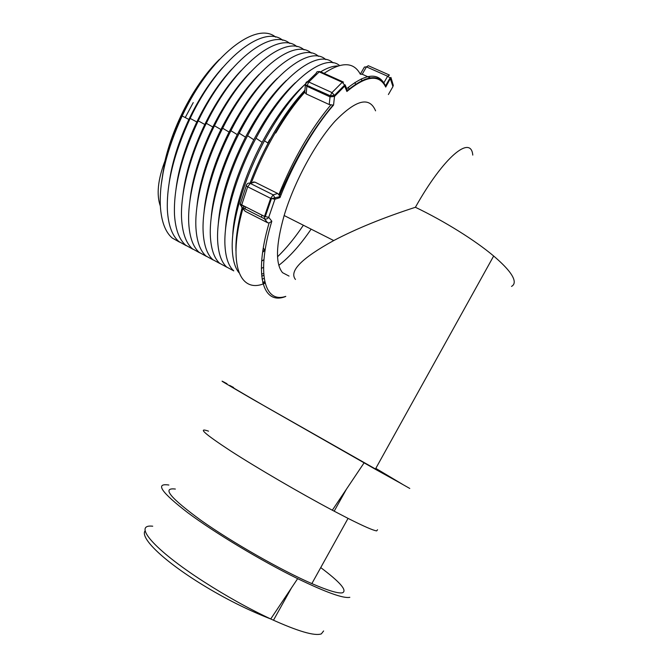 <?xml version="1.0" encoding="UTF-8"?>
<svg xmlns="http://www.w3.org/2000/svg" width="670" height="670" viewBox="0 0 670 670"><rect width="100%" height="100%" fill="white"/><g stroke="black" fill="none" stroke-linecap="round" stroke-linejoin="round"><path stroke-width="1" d="M289.046 276.09L282.556 272.682C275.328 263.988 275.856 244.935 284.147 215.522C294.063 182.315 315.218 143.104 334.983 121.253C355.946 99.696 369.472 96.22 375.569 110.826M233.562 387.478C222.39 381.439 233.143 387.871 265.814 406.774L375.326 469.243L402.394 484.234L375.803 468.372M175.347 489.058C161.545 487.35 170.138 497.818 201.134 520.464C231.996 542.273 280.965 570.204 311.852 583.604C328.132 590.622 338.35 593.687 342.512 592.791C347.412 590.555 340.151 582.155 320.737 567.599M377.545 529.752L376.649 530.9C373.249 530.456 363.709 526.285 348.048 518.387L332.328 510.213C300.026 493.053 256.945 467.911 230.74 451.002C204.509 433.8 197.106 427.192 208.529 431.162M261.543 274.08L263.67 273.561M278.837 265.312C289.591 256.978 300.353 244.927 311.131 229.148M261.727 276.224L263.804 275.278M355.577 84.73L355.033 82.402M261.359 268.377L263.528 267.355M349.003 89.68L348.475 87.234M277.556 256.786C286.35 248.269 294.951 237.75 303.376 225.229M261.652 261.141L263.93 259.633M342.353 88.49L342.194 87.544M333.065 62.88C317.329 47.738 276.794 79.244 247.59 135.717C227.431 173.748 215.924 216.51 217.725 241.971C218.537 253.938 221.51 262.28 226.636 267.012L233.763 270.873M262.615 252.28L264.893 250.371M325.779 59.596C309.557 44.295 268.293 76.313 239.224 133.221C219.71 170.473 208.705 212.097 210.439 237.398C211.276 249.793 214.367 258.444 219.718 263.327L226.879 267.229M262.673 251.845L264.633 250.044M318.518 56.339C301.81 40.87 259.826 73.398 230.916 130.725C212.038 167.207 201.511 207.708 203.194 232.833C204.048 245.672 207.264 254.617 212.834 259.659L220.028 263.603M311.299 53.098C294.105 37.453 251.401 70.492 222.658 128.246C204.417 163.949 194.35 203.353 195.967 228.277C196.846 241.56 200.188 250.798 205.983 256.007L213.219 259.993M304.113 49.873C286.433 34.061 243.017 67.603 214.45 125.776C196.846 160.7 187.215 199.032 188.781 223.73C189.669 237.456 193.136 247.004 199.166 252.372L206.435 256.401M296.961 46.666C278.804 30.669 234.667 64.73 206.301 123.305C189.317 157.467 180.113 194.736 181.62 219.199C182.525 233.369 186.118 243.227 192.382 248.763L199.685 252.825M289.842 43.475C271.199 27.294 226.351 61.866 198.211 120.851C181.394 156.713 173.488 187.985 174.485 214.676C175.414 229.299 179.125 239.458 185.624 245.161L192.968 249.257M282.757 40.3C263.628 23.936 218.077 59.019 190.163 118.414C173.999 153.33 166.403 183.915 167.383 210.162C168.321 225.237 172.165 235.706 178.898 241.577L186.277 245.714M275.705 37.143C256.099 20.586 209.844 56.188 182.173 115.977C166.646 149.971 159.351 179.87 160.314 205.665C161.261 221.192 165.23 231.971 172.207 238.009L179.627 242.18M235.941 250.907C235.597 238.989 237.666 224.592 242.13 207.708M249.994 183.279C256.476 165.925 264.416 149.15 273.829 132.953C283.896 115.801 294.264 101.547 304.934 90.199M264.173 278.377L262.096 279.122M280.537 98.574L280.32 100.039M276.409 118.364L276.132 119.386M193.228 102.602L185.238 117.56M307.505 81.707L316.24 73.231C316.541 71.74 317.53 71.288 319.196 71.874L308.778 81.991C307.103 81.397 306.123 81.841 305.83 83.331L305.378 84.763L306.843 86.254L308.778 81.991L332.002 92.586L330.268 95.76L334.422 95.408L344.64 85.073L345.125 84.83L344.715 86.103L344.64 85.073L342.253 82.276L332.002 92.586L334.422 95.408L334.506 96.438L344.715 86.103L346.892 91.497L347.269 90.165L346.44 88.097M384.706 84.361L384.714 84.37C378.123 72.218 365.519 73.608 346.884 88.557M389.446 75.048L387.637 76.238L390.091 77.913L385.635 85.66L385.719 87.075C379.253 73.968 366.306 75.442 346.892 91.497M385.719 87.075L390.928 77.435L390.091 77.913L392.947 86.589L388.391 94.529M279.44 195.523L279.968 197.608L274.934 199.225L268.72 217.306C267.573 218.931 266.116 219.4 264.365 218.73L267.606 222.742L269.089 222.959L271.819 221.226L268.72 217.306L264.483 216.452L241.719 204.869L241.669 207.164L264.365 218.73L264.399 216.703L270.663 198.328L274.934 199.225L275.11 198.186L273.201 194.861L270.663 198.328L247.682 186.796C246.133 185.95 245.748 185.347 246.535 184.995C247.289 183.279 248.52 182.743 250.228 183.379L254.86 182.089L277.673 193.463L279.44 195.523C294.725 159.611 312.589 129.461 333.04 105.09L333.551 105.09L334.506 96.438L330.034 96.874L329.221 104.537L306.207 93.942L304.758 92.351L304.842 91.346M329.221 104.537L333.04 105.09M246.275 185.783L240.605 203.018C239.818 203.395 240.187 204.015 241.719 204.869L247.682 186.796L250.228 183.379L273.201 194.861L277.673 193.463M267.606 222.742L245.153 211.285L243.629 209.476M304.858 91.145C284.976 113.171 264.206 148.69 251.267 183.086M371.255 78.264L362.202 74.236L360.293 74.186C353.735 61.841 341.666 61.565 324.096 73.357M242.875 208.588C227.038 265.052 240.296 294.457 265.127 283.142M251.367 183.061L254.86 182.089M264.281 107.828L264.616 105.768M265.923 91.413L265.931 90.542M349.824 597.33C343.584 598.67 326.198 592.447 297.656 578.662C261.459 560.924 214.861 532.885 187.868 512.776C161.127 492.174 154.787 482.928 168.848 485.03M308.183 86.874L309.021 86.045M213.445 66.196C188.773 93.758 167.282 140.608 162.391 176.595M222.666 67.553C209.961 81.698 198.705 99.001 188.881 119.453C178.471 141.713 171.889 162.885 169.15 182.969M231.845 69.052C218.763 83.231 207.089 100.868 196.812 121.957C185.573 145.7 178.63 168.12 175.984 189.216M240.999 70.685C227.582 84.864 215.514 102.786 204.794 124.461C192.717 149.678 185.414 173.304 182.885 195.347M250.111 72.435C236.409 86.572 223.981 104.755 212.834 126.982C199.911 153.656 192.248 178.446 189.845 201.369M259.206 74.303C245.245 88.356 232.482 106.765 220.916 129.519C207.156 157.626 199.132 183.555 196.863 207.306M268.285 76.254C254.106 90.216 241.024 108.816 229.056 132.057C214.442 161.596 206.067 188.639 203.94 213.169M277.338 78.306C262.975 92.133 249.617 110.902 237.247 134.603C221.77 165.574 213.043 193.689 211.058 218.948M286.383 80.442C271.869 94.118 258.243 113.021 245.496 137.166C229.148 169.56 220.061 198.722 218.236 224.659M295.411 82.661C280.789 96.153 266.911 115.173 253.788 139.737C236.577 173.547 227.13 203.739 225.447 230.312M339.506 65.493C323.786 52.109 284.767 83.306 256.007 138.229C235.203 177.031 223.185 220.958 225.036 246.552C225.823 258.092 228.671 266.141 233.587 270.714M304.431 84.948C289.716 98.247 275.621 117.367 262.137 142.308C244.751 174.82 233.528 211.477 232.708 235.907M337.898 65.97C332.906 65.928 327.169 67.871 320.679 71.816M307.823 81.723L305.805 83.616M305.394 84.01C291.14 97.912 277.506 116.831 264.483 140.742C243.026 180.331 230.463 225.438 232.373 251.149C233.026 260.932 235.237 268.134 239.006 272.749M253.721 181.805L253.469 182.475M245.63 206.863L245.094 208.906M409.78 488.464L253.268 399.622C224.157 382.729 215.397 377.428 226.996 383.717M295.462 279.457C288.837 271.224 301.592 258.26 333.735 240.564C356.172 228.746 383.391 217.649 415.4 207.281C443.649 156.805 470.993 134.502 472.777 155.097M511.52 286.4C513.438 285.361 514.342 283.737 514.217 281.509C513.789 275.839 506.93 267.338 493.664 256.015C475.214 240.413 444.394 221.159 415.4 207.281M264.918 282.313L262.883 283.025M243.604 208.152L244.181 206.126M251.937 182.902L252.18 182.248M280.646 86.137L280.613 86.639M279.022 100.458L278.745 102.108M268.586 115.818L268.988 114.202M272.313 96.723L272.481 95.45M161.11 185.481L164.937 161.018C170.214 138.841 179.049 117.166 191.444 95.994C200.238 81.296 209.576 69.077 219.475 59.345M323.61 630.964L321.332 633.887C314.607 636.24 297.731 631.266 270.722 618.971C248.629 608.603 226.2 596.107 203.445 581.485C152.986 549.031 132.576 523.932 152.718 526.201M267.766 142.995L269.776 139.469M261.878 215.129L261.509 217.273M263.285 247.95L265.035 250.538M279.968 197.608C293.242 163.195 314.062 127.359 333.551 105.09M285.772 296.375C264.658 303.594 255.856 273.997 271.819 221.226M269.089 222.959C253.31 276.785 263.503 305.486 285.722 296.458M330.829 104.905C310.629 129.168 293.309 159.05 278.879 194.551M240.153 204.618L245.153 211.285M242.917 205.765L243.478 206.444M362.202 74.236L366.465 66.866L364.413 67.059L360.544 73.75M364.421 79.973L364.798 79.32M275.772 132.995C285.135 117.016 294.8 103.431 304.766 92.251M309.297 87.385L310.118 86.547M361.281 78.884L361.984 81.037M304.758 92.351L305.378 84.763L330.268 95.76L330.034 96.874L306.843 86.254L306.207 93.942M343.534 82.125L342.253 82.276L319.196 71.874L320.528 71.749L342.881 81.824M344.941 85.618L344.715 85.048M319.674 71.514L318.334 71.623M392.838 83.834L393.307 85.4L392.645 87.117M383.826 82.854L387.637 76.238L366.465 66.866L368.324 65.719L388.876 74.797M386.925 84.973L386.213 84.654M317.58 91.17L319.632 90.894M264.776 281.676L262.715 282.363M240.79 216.653L242.347 207.96M297.656 578.662L270.722 618.971C247.799 610.043 224.911 598.561 202.072 584.533C162.308 560.053 139.67 537.507 145.155 530.732M273.469 620.244L291.467 587.925M334.179 511.193L346.432 489.184M281.157 194.585L280.018 194.183M347.177 90.726C366.373 75.015 379.228 73.499 385.744 86.196M279.867 196.662L271.4 198.655L265.203 216.778L240.203 204.115M345.125 84.83L347.269 90.165M390.928 77.435L393.215 85.082M388.022 83.063L387.31 82.753M365.46 79.588L365.82 78.951M160.331 206.067C156.345 194.702 157.877 179.686 164.937 161.018L165.356 161.227M188.881 119.453L182.173 115.977M196.812 121.957L190.163 118.414M204.794 124.461L198.211 120.851M212.834 126.982L206.301 123.305M220.916 129.519L214.45 125.776M229.056 132.057L222.658 128.246M237.247 134.603L230.916 130.725M245.496 137.166L239.224 133.221M253.788 139.737L247.59 135.717M262.137 142.308L256.007 138.229M268.092 143.221L264.483 140.742M332.328 510.213L364.019 462.953M348.048 518.387L311.852 583.604M493.664 256.015L375.326 469.243M333.735 240.564L284.147 215.522"/></g></svg>
